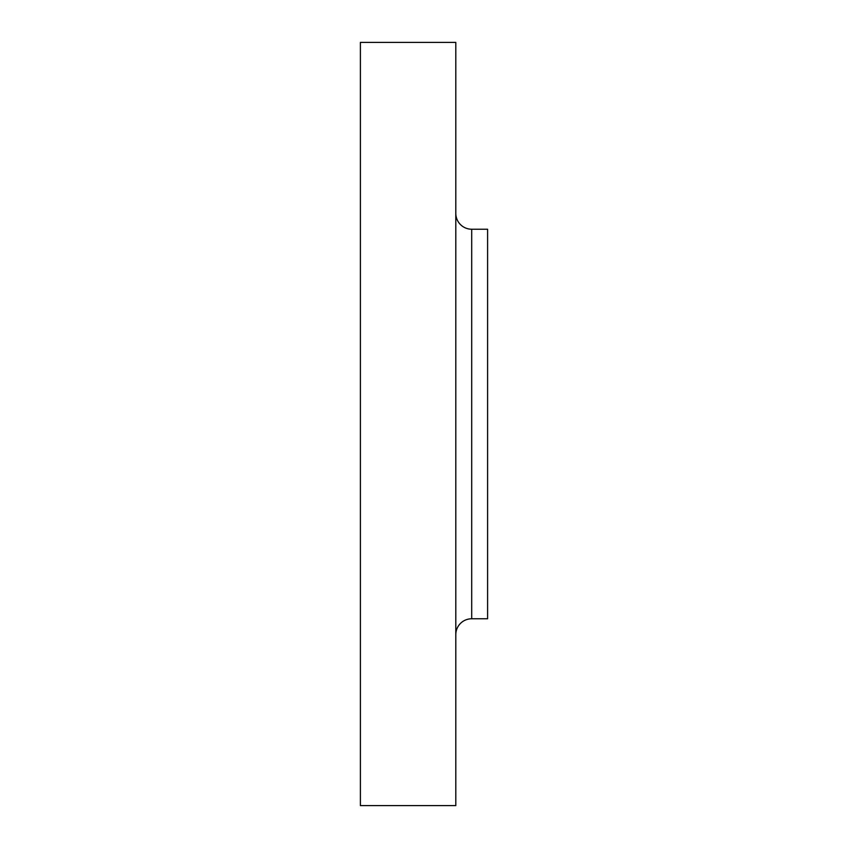 <?xml version="1.0" encoding="UTF-8"?>
<svg xmlns="http://www.w3.org/2000/svg" width="848" height="848" viewBox="0 0 848 848"><rect width="100%" height="100%" fill="white"/><g stroke="black" fill="none" stroke-linecap="round" stroke-linejoin="round"><path stroke-width="1.27" d="M455.8 634.675A15.9 15.9 0 0 1 471.7 618.775L487.6 618.775L487.6 229.225L471.7 229.225L471.7 618.775M455.8 213.325A15.9 15.9 0 0 0 471.7 229.225M455.8 805.6L455.8 42.4L360.4 42.4L360.4 805.6L455.8 805.6"/></g></svg>
